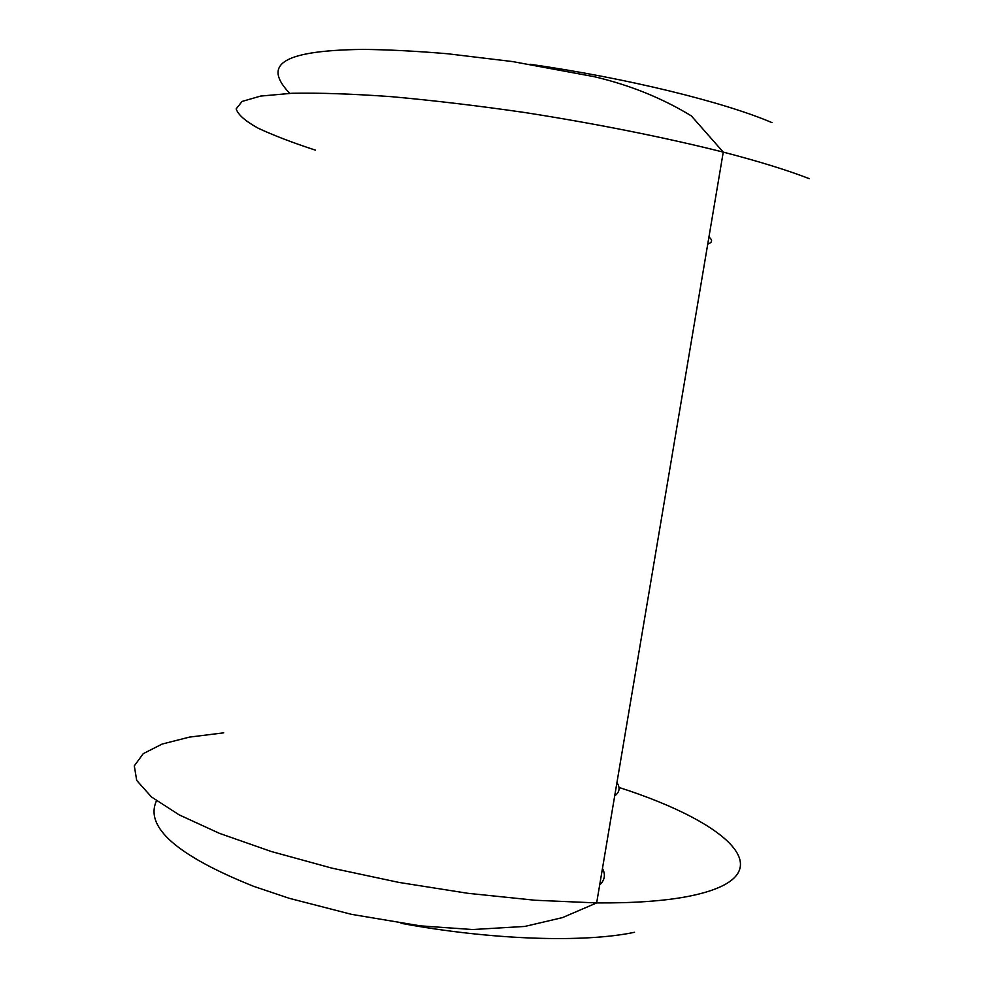 <?xml version="1.0" encoding="UTF-8"?>
<svg xmlns="http://www.w3.org/2000/svg" width="988" height="988" viewBox="0 0 988 988"><rect width="100%" height="100%" fill="white"/><g stroke="black" fill="none" stroke-linecap="round" stroke-linejoin="round"><path stroke-width="1.48" d="M530.087 64.269C626.837 78.089 724.241 102.135 772.023 122.648M809.296 178.68C787.535 170.22 758.858 161.365 723.253 152.115C665.134 137.48 595.517 123.549 524.356 112.459C477.253 105.667 432.905 100.406 391.31 96.663C352.432 93.885 319.359 92.761 292.078 93.267L260.585 96.083L242.072 101.443L236.169 108.902C238.071 114.719 245.357 121.129 258.041 128.131C273.318 135.307 292.46 142.655 315.444 150.151M634.531 932.277C584.402 942.935 491.703 940.107 401.116 923.323M223.72 732.837L189.449 737.11L162.118 744.063L143.235 753.671L134.306 765.873L136.702 780.434L151.473 796.958L179.137 814.853L219.41 833.341L271.107 851.458L331.98 868.156L398.868 882.408L467.942 893.313L535.15 900.253L596.653 902.921C633.012 903.155 662.936 901.093 686.438 896.734C790.239 877.109 731.639 823.473 618.982 787.448M616.932 782.669C620.402 787.708 619.649 792.141 614.684 795.97M602.458 868.514C605.743 874.59 604.817 880.086 599.667 885.001M708.939 237.009C712.805 240.109 712.397 242.468 707.741 244.085M156.475 800.823C144.47 827.042 176.914 855.571 253.805 886.397L289.138 898.277L351.481 914.345L420.431 925.88L472.733 929.535L524.838 926.435L562.456 917.617L596.653 902.921L723.253 152.115L691.328 115.892C662.256 98.145 629.875 85.067 594.196 76.681L512.747 61.602L447.502 53.747C416.306 51.117 388.136 49.659 362.979 49.4C277.011 50.524 264.228 66.505 289.719 93.354"/></g></svg>
